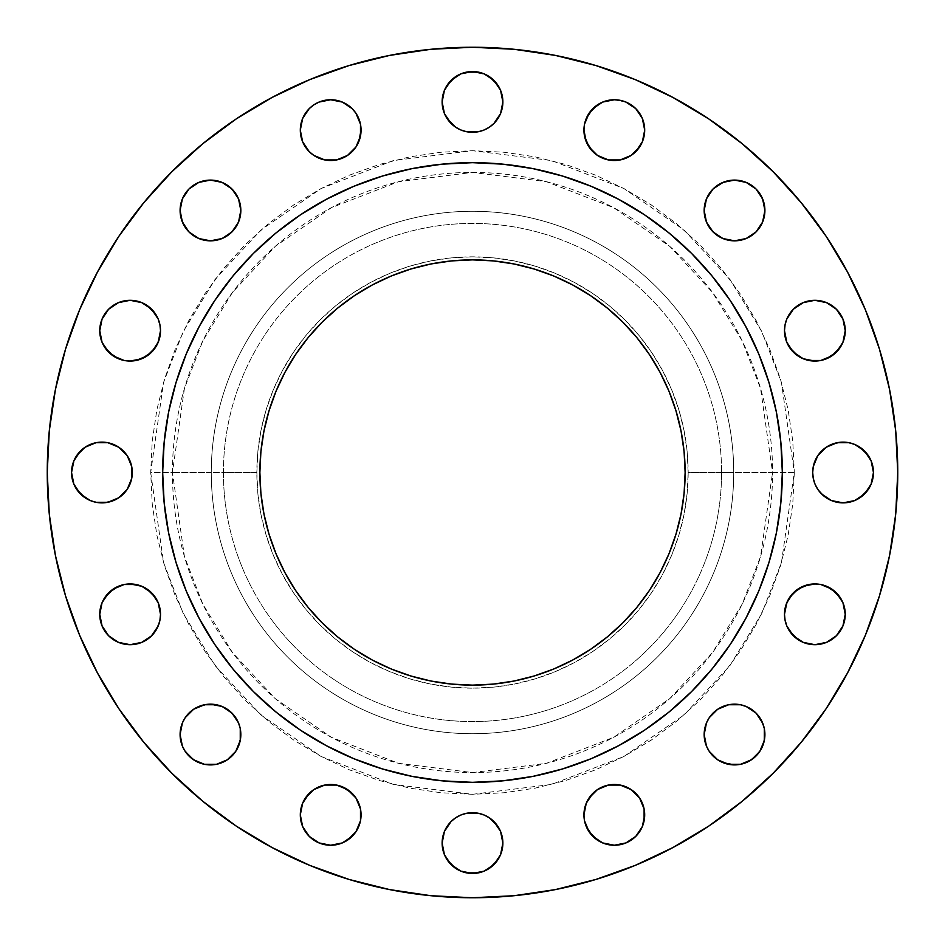 <?xml version="1.0" encoding="UTF-8"?>
<svg xmlns="http://www.w3.org/2000/svg" width="945" height="945" viewBox="0 0 945 945"><rect width="100%" height="100%" fill="white"/><g stroke="black" fill="none" stroke-linecap="round" stroke-linejoin="round"><path stroke-width="0.71" stroke-dasharray="4.72 3.54" d="M794.308 472.5L772.573 472.5L760.571 556.522L742.227 603.997L712.554 652.546L669.804 698.579L613.707 737.265L546.364 763.336L472.5 772.573L398.636 763.336L331.293 737.265L275.196 698.579L232.446 652.546L202.773 603.997L184.429 556.522L172.427 472.5L150.692 472.5L163.568 562.606L183.236 613.518L215.058 665.587L260.903 714.952L321.064 756.449L393.285 784.409L472.5 794.308L551.715 784.409L623.936 756.449L684.097 714.952L729.942 665.587L761.764 613.518L781.432 562.606L794.308 472.5L792.76 504.039L788.118 535.283L780.452 565.913L769.809 595.645L756.307 624.196L740.077 651.282L721.259 676.655L700.056 700.056L676.655 721.259L651.282 740.077L624.196 756.307L595.645 769.809L565.913 780.452L535.283 788.118L504.039 792.76L472.5 794.308L440.961 792.76L409.717 788.118L379.087 780.452L349.355 769.809L320.804 756.307L293.718 740.077L268.345 721.259L244.944 700.056L223.741 676.655L204.923 651.282L188.693 624.196L175.191 595.645L164.548 565.913L156.882 535.283L152.239 504.039L150.692 472.5L152.239 440.961L156.882 409.717L164.548 379.087L175.191 349.355L188.693 320.804L204.923 293.718L223.741 268.345L244.944 244.944L268.345 223.741L293.718 204.923L320.804 188.693L349.355 175.191L379.087 164.548L409.717 156.882L440.961 152.239L472.5 150.692L504.039 152.239L535.283 156.882L565.913 164.548L595.645 175.191L624.196 188.693L651.282 204.923L676.655 223.741L700.056 244.944L721.259 268.345L740.077 293.718L756.307 320.804L769.809 349.355L780.452 379.087L788.118 409.717L792.76 440.961L794.308 472.5L781.432 382.394L761.764 331.482L729.942 279.413L684.097 230.048L623.936 188.551L551.715 160.591L472.5 150.692L393.285 160.591L321.064 188.551L260.903 230.048L215.058 279.413L183.236 331.482L163.568 382.394L150.692 472.5L172.427 472.5A300.073 300.073 0 0 1 472.5 172.427A300.073 300.073 0 0 1 772.573 472.5L688.161 472.5A215.661 215.661 0 0 0 472.5 256.839A215.661 215.661 0 0 0 256.839 472.5L223.422 472.5A249.078 249.078 0 0 1 472.5 223.422A249.078 249.078 0 0 1 721.578 472.5A249.078 249.078 0 0 0 472.5 223.422A249.078 249.078 0 0 0 223.422 472.5L211.278 472.5A261.222 261.222 0 0 1 472.5 211.278A261.222 261.222 0 0 1 733.722 472.5A261.222 261.222 0 0 0 472.5 211.278A261.222 261.222 0 0 0 211.278 472.5A261.222 261.222 0 0 1 472.5 211.278A261.222 261.222 0 0 1 733.722 472.5A261.222 261.222 0 0 0 472.5 211.278A261.222 261.222 0 0 0 211.278 472.5L172.427 472.5L211.278 472.5A261.222 261.222 0 0 0 472.5 733.722A261.222 261.222 0 0 0 733.722 472.5L772.573 472.5A300.073 300.073 0 0 1 472.5 772.573A300.073 300.073 0 0 1 172.427 472.5L184.429 388.478L202.773 341.003L232.446 292.454L275.196 246.421L331.293 207.735L398.636 181.664L472.5 172.427L546.364 181.664L613.707 207.735L669.804 246.421L712.554 292.454L742.227 341.003L760.571 388.478L772.573 472.5L794.308 472.5M180.093 210.463A30.37 30.37 0 0 0 210.463 240.833A30.37 30.37 0 0 0 240.833 210.463A30.37 30.37 0 0 0 210.463 180.093A30.37 30.37 0 0 0 180.093 210.463L182.397 198.84L188.988 188.988L198.84 182.397L210.463 180.093M300.309 130.138A30.37 30.37 0 0 0 330.691 160.508A30.37 30.37 0 0 0 361.061 130.138A30.37 30.37 0 0 0 330.691 99.757A30.37 30.37 0 0 0 300.309 130.138M447.245 118.798L444.433 113.554L442.13 101.93A30.37 30.37 0 0 0 472.5 132.3A30.37 30.37 0 0 0 502.87 101.93L500.566 113.554L493.975 123.405L489.38 127.185M583.939 130.138A30.37 30.37 0 0 0 614.309 160.508A30.37 30.37 0 0 0 644.691 130.138A30.37 30.37 0 0 0 614.309 99.757A30.37 30.37 0 0 0 583.939 130.138M704.167 210.463A30.37 30.37 0 0 0 734.537 240.833A30.37 30.37 0 0 0 764.907 210.463A30.37 30.37 0 0 0 734.537 180.093A30.37 30.37 0 0 0 704.167 210.463L706.47 198.84L709.282 193.583L717.657 185.208L728.607 180.672M789.607 347.559L785.071 336.609L784.492 330.691A30.37 30.37 0 0 0 814.862 361.061A30.37 30.37 0 0 0 845.243 330.691L842.928 342.314L840.117 347.559M812.7 472.5A30.37 30.37 0 0 0 843.07 502.87A30.37 30.37 0 0 0 873.452 472.5A30.37 30.37 0 0 0 843.07 442.13A30.37 30.37 0 0 0 812.7 472.5L812.7 472.5M789.607 631.189L785.071 620.239L784.492 614.309A30.37 30.37 0 0 0 814.862 644.691A30.37 30.37 0 0 0 845.243 614.309L842.928 625.933L840.117 631.189L836.349 635.796L826.485 642.376M722.913 762.603L717.657 759.792L709.282 751.417L706.47 746.16L704.167 734.537A30.37 30.37 0 0 0 734.537 764.907A30.37 30.37 0 0 0 764.907 734.537L762.603 746.16L756.012 756.012L746.16 762.603L734.537 764.907M583.939 814.862A30.37 30.37 0 0 0 614.309 845.243A30.37 30.37 0 0 0 644.691 814.862A30.37 30.37 0 0 0 614.309 784.492A30.37 30.37 0 0 0 583.939 814.862M447.245 859.95L444.433 854.693L442.13 843.07A30.37 30.37 0 0 0 472.5 873.452A30.37 30.37 0 0 0 502.87 843.07L500.566 854.693L497.755 859.95M300.309 814.862A30.37 30.37 0 0 0 330.691 845.243A30.37 30.37 0 0 0 361.061 814.862A30.37 30.37 0 0 0 330.691 784.492A30.37 30.37 0 0 0 300.309 814.862M210.463 764.907L198.84 762.603L188.988 756.012L182.397 746.16L180.093 734.537A30.37 30.37 0 0 0 210.463 764.907A30.37 30.37 0 0 0 240.833 734.537L238.53 746.16L235.718 751.417L227.343 759.792L216.393 764.328M104.883 631.189L102.072 625.933L99.757 614.309A30.37 30.37 0 0 0 130.138 644.691A30.37 30.37 0 0 0 160.508 614.309L159.929 620.239L155.393 631.189L147.007 639.564M104.883 347.559L102.072 342.314L99.757 330.691A30.37 30.37 0 0 0 130.138 361.061A30.37 30.37 0 0 0 160.508 330.691L159.929 336.609L155.393 347.559M71.548 472.5A30.37 30.37 0 0 0 101.93 502.87A30.37 30.37 0 0 0 132.3 472.5L132.3 472.5A30.37 30.37 0 0 0 101.93 442.13A30.37 30.37 0 0 0 71.548 472.5M65.559 349.059L55.424 389.541L49.294 430.814L47.25 472.5L49.294 514.186L55.424 555.459L65.559 595.941L79.616 635.241L97.465 672.958L118.916 708.762L143.782 742.274L171.801 773.199L202.726 801.218L236.238 826.084L272.042 847.535L309.759 865.384L349.059 879.441L389.541 889.576L430.814 895.706L472.5 897.75L514.186 895.706L555.459 889.576L595.941 879.441L635.241 865.384L672.958 847.535L708.762 826.084L742.274 801.218L773.199 773.199L801.218 742.274L826.084 708.762L847.535 672.958L865.384 635.241L879.441 595.941L889.576 555.459L895.706 514.186L897.75 472.5A425.25 425.25 0 0 0 472.5 47.25A425.25 425.25 0 0 0 47.25 472.5A425.25 425.25 0 0 0 472.5 897.75A425.25 425.25 0 0 0 897.75 472.5L895.706 430.814L889.576 389.541L879.441 349.059L865.384 309.759L847.535 272.042L826.084 236.238L801.218 202.726L773.199 171.801L742.274 143.782L708.762 118.916L672.958 97.465L635.241 79.616L595.941 65.559L555.459 55.424L514.186 49.294L472.5 47.25L430.814 49.294L389.541 55.424L349.059 65.559M758.74 591.062L768.982 562.44L776.377 532.945L780.83 502.87L782.33 472.5A309.83 309.83 0 0 0 472.5 162.67A309.83 309.83 0 0 0 162.67 472.5A309.83 309.83 0 0 0 472.5 782.33A309.83 309.83 0 0 0 782.33 472.5L780.83 442.13L776.377 412.055L768.982 382.56L758.74 353.938L743.313 321.997M276.058 553.864L269.03 534.22L263.962 513.986L260.903 493.337L259.875 472.5A212.625 212.625 0 0 0 472.5 685.125A212.625 212.625 0 0 0 685.125 472.5A212.625 212.625 0 0 0 472.5 259.875A212.625 212.625 0 0 0 259.875 472.5L260.903 451.663L263.962 431.014L269.03 410.78L276.058 391.135M186.26 353.938L176.018 382.56L168.623 412.055L164.17 442.13L162.67 472.5L164.17 502.87L168.623 532.945L176.018 562.44L186.26 591.062L201.687 623.003M232.375 668.292L253.425 691.575L279.897 715.188M323.001 743.869L326.45 745.747M353.938 758.74L382.56 768.982L412.055 776.377L442.13 780.83L472.5 782.33L502.87 780.83L532.945 776.377L562.44 768.982L591.062 758.74L623.003 743.313M668.292 712.624L691.575 691.575L715.188 665.103M743.869 621.999L745.747 618.55M712.624 276.708L691.575 253.425L665.103 229.812M621.999 201.131L618.55 199.253M591.062 186.26L562.44 176.018L532.945 168.623L502.87 164.17L472.5 162.67L442.13 164.17L412.055 168.623L382.56 176.018L353.938 186.26L321.997 201.687M276.708 232.375L253.425 253.425L229.812 279.897M201.131 323.001L199.253 326.45M309.759 79.616L272.042 97.465L236.238 118.916L202.726 143.782L171.801 171.801L143.782 202.726L118.916 236.238L97.465 272.042L79.616 309.759M222.087 182.397L227.343 185.208L235.718 193.583L238.53 198.84L240.833 210.463M238.53 222.087L235.718 227.343L227.343 235.718L216.393 240.254M210.463 240.833L198.84 238.53L193.583 235.718L185.208 227.343L180.672 216.393M302.624 118.515L305.436 113.258M313.811 104.883L319.067 102.072L330.691 99.757L342.314 102.072M358.746 141.762L355.946 147.007M347.559 155.393L336.609 159.929L330.691 160.508L324.761 159.929L313.811 155.393M309.204 151.613L305.436 147.007M302.624 141.762L300.9 136.056M497.755 85.05L500.566 90.307L502.87 101.93A30.37 30.37 0 0 0 472.5 71.548A30.37 30.37 0 0 0 442.13 101.93L444.433 90.307L447.245 85.05M455.62 76.675L466.57 72.139M478.43 72.139L489.38 76.675M484.123 129.985L478.43 131.721M466.57 131.721L455.62 127.185M597.441 104.883L602.686 102.072L614.309 99.757L625.933 102.072L635.796 108.651L642.376 118.515M644.1 136.056L639.564 147.007M631.189 155.393L620.239 159.929L614.309 160.508L608.391 159.929L597.441 155.393M734.537 180.093L746.16 182.397L751.417 185.208L759.792 193.583L764.328 204.533M762.603 222.087L756.012 231.938M751.417 235.718L746.16 238.53L734.537 240.833M722.913 238.53L717.657 235.718L709.282 227.343M706.47 222.087L704.746 216.393M840.117 313.811L842.928 319.067L845.243 330.691A30.37 30.37 0 0 0 814.862 300.309A30.37 30.37 0 0 0 784.492 330.691L785.071 324.761L786.807 319.067L793.387 309.204L803.238 302.624L808.944 300.9M826.485 302.624L831.742 305.436M803.238 358.746L797.993 355.946M813.279 466.57L817.815 455.62M826.202 447.245L831.446 444.433L843.07 442.13L854.693 444.433L859.95 447.245M868.325 455.62L872.861 466.57M872.861 478.43L868.325 489.38M859.95 497.755L849 502.291L837.152 502.291L826.202 497.755L817.815 489.38M815.015 484.123L813.279 478.43M840.117 597.441L842.928 602.686L845.243 614.309A30.37 30.37 0 0 0 814.862 583.939A30.37 30.37 0 0 0 784.492 614.309L785.071 608.391L789.607 597.441M808.944 644.1L797.993 639.564M706.47 722.913L709.282 717.657L717.657 709.282L728.607 704.746M734.537 704.167L746.16 706.47L751.417 709.282L759.792 717.657L764.328 728.607M586.254 803.238L589.054 797.993M597.441 789.607L608.391 785.071L620.239 785.071L625.933 786.807L635.796 793.387L642.376 803.238L644.1 808.944M642.376 826.485L639.564 831.742M631.189 840.117L625.933 842.928L614.309 845.243L602.686 842.928L597.441 840.117M497.755 826.202L500.566 831.446L502.87 843.07A30.37 30.37 0 0 0 472.5 812.7A30.37 30.37 0 0 0 442.13 843.07L444.433 831.446L451.025 821.595L455.62 817.815M460.877 815.015L466.57 813.279M478.43 813.279L489.38 817.815M489.38 868.325L478.43 872.861M466.57 872.861L455.62 868.325M300.9 808.944L305.436 797.993M313.811 789.607L324.761 785.071L336.609 785.071L342.314 786.807M347.559 840.117L342.314 842.928L330.691 845.243L319.067 842.928L309.204 836.349L302.624 826.485M182.397 722.913L185.208 717.657L193.583 709.282L198.84 706.47L210.463 704.167M222.087 706.47L227.343 709.282L235.718 717.657M238.53 722.913L240.254 728.607M155.393 597.441L159.929 608.391L160.508 614.309A30.37 30.37 0 0 0 130.138 583.939A30.37 30.37 0 0 0 99.757 614.309L102.072 602.686L104.883 597.441M141.762 586.254L147.007 589.054M141.762 642.376L136.056 644.1M118.515 642.376L113.258 639.564M155.393 313.811L159.929 324.761L160.508 330.691A30.37 30.37 0 0 0 130.138 300.309A30.37 30.37 0 0 0 99.757 330.691L102.072 319.067L104.883 313.811L108.651 309.204L118.515 302.624M136.056 300.9L147.007 305.436M72.139 466.57L76.675 455.62M85.05 447.245L96 442.709L107.848 442.709L118.798 447.245L127.185 455.62M129.985 460.877L131.721 466.57M131.721 478.43L127.185 489.38M118.798 497.755L113.554 500.566L101.93 502.87L90.307 500.566L85.05 497.755M76.675 489.38L72.139 478.43M733.722 472.5A261.222 261.222 0 0 1 472.5 733.722A261.222 261.222 0 0 1 211.278 472.5A261.222 261.222 0 0 0 472.5 733.722A261.222 261.222 0 0 0 733.722 472.5A261.222 261.222 0 0 1 472.5 733.722A261.222 261.222 0 0 1 211.278 472.5L223.422 472.5A249.078 249.078 0 0 0 472.5 721.578A249.078 249.078 0 0 0 721.578 472.5L733.722 472.5M721.578 472.5A249.078 249.078 0 0 1 472.5 721.578A249.078 249.078 0 0 1 223.422 472.5L256.839 472.5A215.661 215.661 0 0 0 472.5 688.161A215.661 215.661 0 0 0 688.161 472.5L721.578 472.5M256.839 472.5L257.879 493.644L260.985 514.576L266.124 535.106L273.259 555.034L282.307 574.158L293.186 592.314L305.79 609.312L320.001 624.999L335.688 639.21L352.686 651.814L370.842 662.693L389.966 671.741L409.894 678.876L430.424 684.015L451.356 687.121L472.5 688.161L493.644 687.121L514.576 684.015L535.106 678.876L555.034 671.741L574.158 662.693L592.314 651.814L609.312 639.21L624.999 624.999L639.21 609.312L651.814 592.314L662.693 574.158L671.741 555.034L678.876 535.106L684.015 514.576L687.121 493.644L688.161 472.5L687.121 451.356L684.015 430.424L678.876 409.894L671.741 389.966L662.693 370.842L651.814 352.686L639.21 335.688L624.999 320.001L609.312 305.79L592.314 293.186L574.158 282.307L555.034 273.259L535.106 266.124L514.576 260.985L493.644 257.879L472.5 256.839L451.356 257.879L430.424 260.985L409.894 266.124L389.966 273.259L370.842 282.307L352.686 293.186L335.688 305.79L320.001 320.001L305.79 335.688L293.186 352.686L282.307 370.842L273.259 389.966L266.124 409.894L260.985 430.424L257.879 451.356L256.839 472.5M668.942 391.135L675.97 410.78L681.038 431.014L684.097 451.663L685.125 472.5L684.097 493.337L681.038 513.986L675.97 534.22L668.942 553.864M660.023 572.729L649.286 590.625L636.859 607.387L622.849 622.849L607.387 636.859L590.625 649.286L572.729 660.023M553.864 668.942L534.22 675.97L513.986 681.038L493.337 684.097L472.5 685.125L451.663 684.097L431.014 681.038L410.78 675.97L391.135 668.942M372.271 660.023L354.375 649.286L337.613 636.859L322.151 622.849L308.141 607.387L295.714 590.625L284.977 572.729M284.977 372.271L295.714 354.375L308.141 337.613L322.151 322.151L337.613 308.141L354.375 295.714L372.271 284.977M391.135 276.058L410.78 269.03L431.014 263.962L451.663 260.903L472.5 259.875L493.337 260.903L513.986 263.962L534.22 269.03L553.864 276.058M572.729 284.977L590.625 295.714L607.387 308.141L622.849 322.151L636.859 337.613L649.286 354.375L660.023 372.271M240.833 734.537A30.37 30.37 0 0 0 210.463 704.167A30.37 30.37 0 0 0 180.093 734.537M764.907 734.537A30.37 30.37 0 0 0 734.537 704.167A30.37 30.37 0 0 0 704.167 734.537"/><path stroke-width="1.42" d="M240.833 210.463A30.37 30.37 0 0 1 210.463 240.833A30.37 30.37 0 0 1 180.093 210.463L182.397 222.087L188.988 231.938L198.84 238.53L210.463 240.833L222.087 238.53L231.938 231.938L238.53 222.087L240.833 210.463L238.53 198.84L231.938 188.988L222.087 182.397L210.463 180.093L198.84 182.397L188.988 188.988L182.397 198.84L180.093 210.463A30.37 30.37 0 0 1 210.463 180.093A30.37 30.37 0 0 1 240.833 210.463L238.53 222.087M342.314 102.072L352.166 108.651L355.946 113.258L360.482 124.208L361.061 130.138A30.37 30.37 0 0 1 330.691 160.508A30.37 30.37 0 0 1 300.309 130.138L302.624 141.762L309.204 151.613L313.811 155.393L324.761 159.929L336.609 159.929L347.559 155.393L355.946 147.007L360.482 136.056L360.482 124.208L355.946 113.258L352.166 108.651L342.314 102.072L330.691 99.757L319.067 102.072L313.811 104.883L309.204 108.651L302.624 118.515L300.309 130.138L302.624 118.515M502.87 101.93A30.37 30.37 0 0 1 472.5 132.3A30.37 30.37 0 0 1 442.13 101.93L444.433 113.554L451.025 123.405L455.62 127.185L460.877 129.985L466.57 131.721L472.5 132.3L478.43 131.721L484.123 129.985L489.38 127.185L493.975 123.405L500.566 113.554L502.87 101.93L500.566 90.307L493.975 80.443L484.123 73.864L472.5 71.548L460.877 73.864L451.025 80.443L444.433 90.307L442.13 101.93A30.37 30.37 0 0 1 472.5 71.548A30.37 30.37 0 0 1 502.87 101.93M642.376 118.515L644.691 130.138A30.37 30.37 0 0 1 614.309 160.508A30.37 30.37 0 0 1 583.939 130.138L586.254 141.762L592.834 151.613L597.441 155.393L608.391 159.929L620.239 159.929L631.189 155.393L635.796 151.613L642.376 141.762L644.691 130.138L642.376 118.515L635.796 108.651L625.933 102.072L620.239 100.347L614.309 99.757L602.686 102.072L592.834 108.651L586.254 118.515L584.518 124.208L583.939 130.138L584.518 124.208L589.054 113.258L597.441 104.883M764.328 204.533L764.907 210.463A30.37 30.37 0 0 1 734.537 240.833A30.37 30.37 0 0 1 704.167 210.463L706.47 222.087L713.062 231.938L722.913 238.53L734.537 240.833L746.16 238.53L756.012 231.938L762.603 222.087L764.907 210.463L762.603 198.84L756.012 188.988L746.16 182.397L734.537 180.093L722.913 182.397L713.062 188.988L706.47 198.84L704.167 210.463A30.37 30.37 0 0 1 734.537 180.093A30.37 30.37 0 0 1 764.907 210.463L762.603 222.087M845.243 330.691A30.37 30.37 0 0 1 814.862 361.061A30.37 30.37 0 0 1 784.492 330.691L786.807 342.314L793.387 352.166L803.238 358.746L814.862 361.061L820.792 360.482L826.485 358.746L836.349 352.166L842.928 342.314L845.243 330.691L842.928 319.067L836.349 309.204L826.485 302.624L814.862 300.309L803.238 302.624L793.387 309.204L786.807 319.067L785.071 324.761L784.492 330.691A30.37 30.37 0 0 1 814.862 300.309A30.37 30.37 0 0 1 845.243 330.691M872.861 466.57L873.452 472.5A30.37 30.37 0 0 1 843.07 502.87A30.37 30.37 0 0 1 812.7 472.5L813.279 478.43L815.015 484.123L817.815 489.38L821.595 493.975L831.446 500.566L843.07 502.87L854.693 500.566L864.557 493.975L871.136 484.123L873.452 472.5L871.136 460.877L864.557 451.025L854.693 444.433L849 442.709L837.152 442.709L826.202 447.245L817.815 455.62L813.279 466.57L812.7 472.5L813.279 466.57M845.243 614.309A30.37 30.37 0 0 1 814.862 644.691A30.37 30.37 0 0 1 784.492 614.309L785.071 620.239L786.807 625.933L793.387 635.796L803.238 642.376L814.862 644.691L826.485 642.376L836.349 635.796L842.928 625.933L845.243 614.309L842.928 602.686L836.349 592.834L826.485 586.254L820.792 584.518L814.862 583.939L803.238 586.254L793.387 592.834L786.807 602.686L784.492 614.309A30.37 30.37 0 0 1 814.862 583.939A30.37 30.37 0 0 1 845.243 614.309M764.328 728.607L764.907 734.537A30.37 30.37 0 0 1 734.537 764.907A30.37 30.37 0 0 1 704.167 734.537L706.47 746.16L709.282 751.417L717.657 759.792L728.607 764.328L740.467 764.328L751.417 759.792L759.792 751.417L764.328 740.467L764.328 728.607L762.603 722.913L756.012 713.062L746.16 706.47L740.467 704.746L728.607 704.746L717.657 709.282L709.282 717.657L706.47 722.913L704.167 734.537L706.47 722.913M644.1 808.944L644.691 814.862A30.37 30.37 0 0 1 614.309 845.243A30.37 30.37 0 0 1 583.939 814.862L584.518 820.792L586.254 826.485L592.834 836.349L602.686 842.928L614.309 845.243L625.933 842.928L635.796 836.349L642.376 826.485L644.1 820.792L644.1 808.944L639.564 797.993L631.189 789.607L620.239 785.071L608.391 785.071L597.441 789.607L592.834 793.387L586.254 803.238L583.939 814.862L586.254 803.238M502.87 843.07A30.37 30.37 0 0 1 472.5 873.452A30.37 30.37 0 0 1 442.13 843.07L444.433 854.693L451.025 864.557L460.877 871.136L472.5 873.452L484.123 871.136L493.975 864.557L500.566 854.693L502.87 843.07L500.566 831.446L493.975 821.595L489.38 817.815L484.123 815.015L478.43 813.279L472.5 812.7L466.57 813.279L460.877 815.015L455.62 817.815L451.025 821.595L444.433 831.446L442.13 843.07A30.37 30.37 0 0 1 472.5 812.7A30.37 30.37 0 0 1 502.87 843.07M342.314 786.807L352.166 793.387L355.946 797.993L360.482 808.944L361.061 814.862A30.37 30.37 0 0 1 330.691 845.243A30.37 30.37 0 0 1 300.309 814.862L302.624 826.485L309.204 836.349L319.067 842.928L330.691 845.243L342.314 842.928L352.166 836.349L355.946 831.742L360.482 820.792L360.482 808.944L355.946 797.993L347.559 789.607L336.609 785.071L324.761 785.071L313.811 789.607L309.204 793.387L302.624 803.238L300.309 814.862L300.9 808.944M240.254 728.607L240.833 734.537A30.37 30.37 0 0 1 210.463 764.907A30.37 30.37 0 0 1 180.093 734.537L182.397 746.16L185.208 751.417L193.583 759.792L204.533 764.328L216.393 764.328L227.343 759.792L235.718 751.417L240.254 740.467L240.254 728.607L238.53 722.913L231.938 713.062L222.087 706.47L216.393 704.746L204.533 704.746L193.583 709.282L185.208 717.657L182.397 722.913L180.093 734.537L182.397 722.913M160.508 614.309A30.37 30.37 0 0 1 130.138 644.691A30.37 30.37 0 0 1 99.757 614.309L102.072 625.933L108.651 635.796L118.515 642.376L130.138 644.691L141.762 642.376L151.613 635.796L158.193 625.933L159.929 620.239L160.508 614.309L158.193 602.686L151.613 592.834L141.762 586.254L130.138 583.939L124.208 584.518L118.515 586.254L108.651 592.834L102.072 602.686L99.757 614.309A30.37 30.37 0 0 1 130.138 583.939A30.37 30.37 0 0 1 160.508 614.309M160.508 330.691A30.37 30.37 0 0 1 130.138 361.061A30.37 30.37 0 0 1 99.757 330.691L102.072 342.314L108.651 352.166L118.515 358.746L124.208 360.482L130.138 361.061L141.762 358.746L151.613 352.166L158.193 342.314L160.508 330.691L159.929 324.761L158.193 319.067L151.613 309.204L141.762 302.624L130.138 300.309L118.515 302.624L108.651 309.204L102.072 319.067L99.757 330.691A30.37 30.37 0 0 1 130.138 300.309A30.37 30.37 0 0 1 160.508 330.691M131.721 466.57L132.3 472.5A30.37 30.37 0 0 1 101.93 502.87A30.37 30.37 0 0 1 71.548 472.5L73.864 484.123L80.443 493.975L90.307 500.566L96 502.291L107.848 502.291L118.798 497.755L127.185 489.38L131.721 478.43L131.721 466.57L127.185 455.62L118.798 447.245L107.848 442.709L96 442.709L85.05 447.245L80.443 451.025L73.864 460.877L71.548 472.5L72.139 466.57M47.25 472.5A425.25 425.25 0 0 1 472.5 47.25A425.25 425.25 0 0 1 897.75 472.5L895.706 514.186L889.576 555.459L879.441 595.941L865.384 635.241L847.535 672.958L826.084 708.762L801.218 742.274L773.199 773.199L742.274 801.218L708.762 826.084L672.958 847.535L635.241 865.384L595.941 879.441L555.459 889.576L514.186 895.706L472.5 897.75L430.814 895.706L389.541 889.576L349.059 879.441L309.759 865.384L272.042 847.535L236.238 826.084L202.726 801.218L171.801 773.199L143.782 742.274L118.916 708.762L97.465 672.958L79.616 635.241L65.559 595.941L55.424 555.459L49.294 514.186L47.25 472.5L49.294 430.814L55.424 389.541L65.559 349.059L79.616 309.759L97.465 272.042L118.916 236.238L143.782 202.726L171.801 171.801L202.726 143.782L236.238 118.916L272.042 97.465L309.759 79.616L349.059 65.559L389.541 55.424L430.814 49.294L472.5 47.25L514.186 49.294L555.459 55.424L595.941 65.559L635.241 79.616L672.958 97.465L708.762 118.916L742.274 143.782L773.199 171.801L801.218 202.726L826.084 236.238L847.535 272.042L865.384 309.759L879.441 349.059L889.576 389.541L895.706 430.814L897.75 472.5A425.25 425.25 0 0 1 472.5 897.75A425.25 425.25 0 0 1 47.25 472.5M162.67 472.5A309.83 309.83 0 0 1 472.5 162.67A309.83 309.83 0 0 1 782.33 472.5L780.83 502.87L776.377 532.945L768.982 562.44L758.74 591.062L745.747 618.55L730.107 644.632L711.998 669.048L691.575 691.575L669.048 711.998L644.632 730.107L618.55 745.747L591.062 758.74L562.44 768.982L532.945 776.377L502.87 780.83L472.5 782.33L442.13 780.83L412.055 776.377L382.56 768.982L353.938 758.74L326.45 745.747L300.368 730.107L275.952 711.998L253.425 691.575L233.002 669.048L214.893 644.632L199.253 618.55L186.26 591.062L176.018 562.44L168.623 532.945L164.17 502.87L162.67 472.5L164.17 442.13L168.623 412.055L176.018 382.56L186.26 353.938L199.253 326.45L214.893 300.368L233.002 275.952L253.425 253.425L275.952 233.002L300.368 214.893L326.45 199.253L353.938 186.26L382.56 176.018L412.055 168.623L442.13 164.17L472.5 162.67L502.87 164.17L532.945 168.623L562.44 176.018L591.062 186.26L618.55 199.253L644.632 214.893L669.048 233.002L691.575 253.425L711.998 275.952L730.107 300.368L745.747 326.45L758.74 353.938L768.982 382.56L776.377 412.055L780.83 442.13L782.33 472.5A309.83 309.83 0 0 1 472.5 782.33A309.83 309.83 0 0 1 162.67 472.5M685.125 472.5A212.625 212.625 0 0 1 472.5 685.125A212.625 212.625 0 0 1 259.875 472.5A212.625 212.625 0 0 1 472.5 259.875A212.625 212.625 0 0 1 685.125 472.5L684.097 451.663L681.038 431.014L675.97 410.78L668.942 391.135L660.023 372.271L649.286 354.375L636.859 337.613L622.849 322.151L607.387 308.141L590.625 295.714L572.729 284.977L553.864 276.058L534.22 269.03L513.986 263.962L493.337 260.903L472.5 259.875L451.663 260.903L431.014 263.962L410.78 269.03L391.135 276.058L372.271 284.977L354.375 295.714L337.613 308.141L322.151 322.151L308.141 337.613L295.714 354.375L284.977 372.271L276.058 391.135L269.03 410.78L263.962 431.014L260.903 451.663L259.875 472.5L260.903 493.337L263.962 513.986L269.03 534.22L276.058 553.864L284.977 572.729L295.714 590.625L308.141 607.387L322.151 622.849L337.613 636.859L354.375 649.286L372.271 660.023L391.135 668.942L410.78 675.97L431.014 681.038L451.663 684.097L472.5 685.125L493.337 684.097L513.986 681.038L534.22 675.97L553.864 668.942L572.729 660.023L590.625 649.286L607.387 636.859L622.849 622.849L636.859 607.387L649.286 590.625L660.023 572.729L668.942 553.864L675.97 534.22L681.038 513.986L684.097 493.337L685.125 472.5M201.687 623.003L214.893 644.632L233.002 669.048M279.897 715.188L300.368 730.107L323.001 743.869M326.45 745.747L353.938 758.74M623.003 743.313L644.632 730.107L669.048 711.998M715.188 665.103L730.107 644.632L743.869 621.999M745.747 618.55L758.74 591.062M743.313 321.997L730.107 300.368L711.998 275.952M665.103 229.812L644.632 214.893L621.999 201.131M618.55 199.253L591.062 186.26M321.997 201.687L300.368 214.893L275.952 233.002M229.812 279.897L214.893 300.368L201.131 323.001M199.253 326.45L186.26 353.938M349.059 65.559L309.759 79.616M79.616 309.759L65.559 349.059M210.463 180.093L222.087 182.397M216.393 240.254L210.463 240.833M180.672 216.393L180.093 210.463M305.436 113.258L309.204 108.651L313.811 104.883M300.9 136.056L300.309 130.138A30.37 30.37 0 0 1 330.691 99.757A30.37 30.37 0 0 1 361.061 130.138L358.746 141.762M355.946 147.007L347.559 155.393M313.811 155.393L309.204 151.613M305.436 147.007L302.624 141.762M447.245 85.05L455.62 76.675M466.57 72.139L478.43 72.139M489.38 76.675L497.755 85.05M489.38 127.185L484.123 129.985M478.43 131.721L466.57 131.721M455.62 127.185L447.245 118.798M597.441 155.393L589.054 147.007L584.518 136.056L583.939 130.138A30.37 30.37 0 0 1 614.309 99.757A30.37 30.37 0 0 1 644.691 130.138L644.1 136.056M639.564 147.007L631.189 155.393M728.607 180.672L734.537 180.093M756.012 231.938L751.417 235.718M734.537 240.833L722.913 238.53M709.282 227.343L706.47 222.087M704.746 216.393L704.167 210.463M808.944 300.9L814.862 300.309L826.485 302.624M831.742 305.436L836.349 309.204L840.117 313.811M840.117 347.559L831.742 355.946L820.792 360.482L808.944 360.482L803.238 358.746M797.993 355.946L789.607 347.559M817.815 455.62L826.202 447.245M859.95 447.245L868.325 455.62M813.279 478.43L812.7 472.5A30.37 30.37 0 0 1 843.07 442.13A30.37 30.37 0 0 1 873.452 472.5L872.861 478.43M868.325 489.38L859.95 497.755M817.815 489.38L815.015 484.123M789.607 597.441L797.993 589.054L808.944 584.518L814.862 583.939L820.792 584.518L831.742 589.054L840.117 597.441M826.485 642.376L814.862 644.691L808.944 644.1M797.993 639.564L789.607 631.189M728.607 704.746L734.537 704.167M734.537 764.907L722.913 762.603M589.054 797.993L597.441 789.607M597.441 840.117L589.054 831.742L584.518 820.792L583.939 814.862A30.37 30.37 0 0 1 614.309 784.492A30.37 30.37 0 0 1 644.691 814.862L642.376 826.485M639.564 831.742L635.796 836.349L631.189 840.117M455.62 817.815L460.877 815.015M466.57 813.279L478.43 813.279M489.38 817.815L497.755 826.202M497.755 859.95L489.38 868.325M478.43 872.861L466.57 872.861M455.62 868.325L447.245 859.95M305.436 797.993L313.811 789.607M302.624 826.485L300.309 814.862A30.37 30.37 0 0 1 330.691 784.492A30.37 30.37 0 0 1 361.061 814.862L360.482 820.792L355.946 831.742L347.559 840.117M210.463 704.167L222.087 706.47M235.718 717.657L238.53 722.913M216.393 764.328L210.463 764.907M104.883 597.441L113.258 589.054L124.208 584.518L136.056 584.518L141.762 586.254M147.007 589.054L155.393 597.441M147.007 639.564L141.762 642.376M136.056 644.1L130.138 644.691L118.515 642.376M113.258 639.564L108.651 635.796L104.883 631.189M118.515 302.624L130.138 300.309L136.056 300.9M147.007 305.436L155.393 313.811M155.393 347.559L147.007 355.946L136.056 360.482L130.138 361.061L124.208 360.482L113.258 355.946L104.883 347.559M76.675 455.62L85.05 447.245M127.185 455.62L129.985 460.877M72.139 478.43L71.548 472.5A30.37 30.37 0 0 1 101.93 442.13A30.37 30.37 0 0 1 132.3 472.5L131.721 478.43M127.185 489.38L118.798 497.755M85.05 497.755L76.675 489.38M668.942 553.864L660.023 572.729M572.729 660.023L553.864 668.942M391.135 668.942L372.271 660.023M284.977 572.729L276.058 553.864M276.058 391.135L284.977 372.271M372.271 284.977L391.135 276.058M553.864 276.058L572.729 284.977M660.023 372.271L668.942 391.135M180.093 734.537A30.37 30.37 0 0 1 210.463 704.167A30.37 30.37 0 0 1 240.833 734.537M704.167 734.537A30.37 30.37 0 0 1 734.537 704.167A30.37 30.37 0 0 1 764.907 734.537"/></g></svg>
